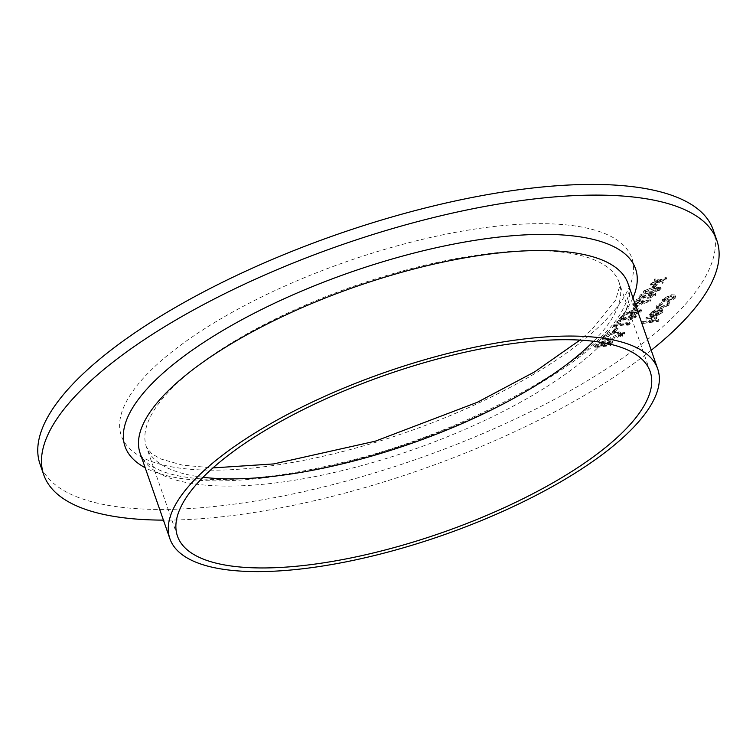 <?xml version="1.0" encoding="UTF-8"?>
<svg xmlns="http://www.w3.org/2000/svg" width="756" height="756" viewBox="0 0 756 756"><rect width="100%" height="100%" fill="white"/><g stroke="black" fill="none" stroke-linecap="round" stroke-linejoin="round"><path stroke-width="0.57" stroke-dasharray="3.78 2.83" d="M652.541 286.571L654.138 286.354L656.87 283.302L655.272 283.519L652.541 286.571L652.986 287.856L654.592 287.63L654.138 286.354M653.382 294.66L647.505 297.703L655.017 294.405L655.509 293.233L652.522 292.648L639.557 297.571L642.855 293.876L641.249 294.093L636.439 299.489L651.757 293.375L653.382 294.66L653.723 293.81L654.176 295.095L653.827 295.946L653.382 294.66M632.904 308.542L634.501 308.325L637.232 305.273L635.635 305.49L632.904 308.542L633.348 309.828L634.955 309.61L634.501 308.325M633.745 316.641L627.867 319.684L635.38 316.386L635.872 315.205L632.885 314.619L619.911 319.542L623.218 315.857L621.612 316.074L616.792 321.461L632.12 315.346L633.745 316.641L634.086 315.781L634.539 317.066L634.189 317.917L633.745 316.641M613.267 330.514L614.864 330.296L617.595 327.244L615.998 327.461L613.267 330.514L613.711 331.799L615.318 331.582L614.864 330.296M620.383 335.617L622.273 334.776L621.564 334.294L619.674 335.135L620.827 336.902L620.383 335.617M622.273 334.776L621.564 334.294L622.008 335.579L620.118 336.42L620.827 336.902L622.717 336.061L622.273 334.776M594.518 346.39L610.12 344.254L612.313 341.154L609.894 340.71L605.754 342.081L605.745 341.58L606.199 343.366L605.754 342.081L603.127 341.098L596.437 344.245L594.518 346.39L594.972 347.665L610.564 345.539L610.12 344.254M668.616 303.799L669.268 302.145L668.313 301.512L667.057 302.202L668.153 304.035L667.057 302.202L667.17 304.044L660.479 307.134L657.654 306.558L658.174 305.273L662.058 302.891L661.821 302.4L656.766 305.471L656.095 307.106L659.723 307.862L668.616 303.799L669.06 305.084L669.712 303.43L668.313 301.512M641.938 322.264L657.928 320.071L658.57 319.363L651.814 320.289L656.142 317.756L656.558 316.717L652.305 316.377L646.484 317.18L645.841 317.889L653.723 316.887L654.63 318.078L649.848 320.459L642.572 321.555L641.938 322.264L642.383 323.549L658.381 321.357L657.928 320.071M658.381 321.357L659.015 320.648L652.258 321.574L656.586 319.041L657.002 318.002L652.749 317.662L646.928 318.465L646.295 319.174L654.167 318.163L655.074 319.363L654.989 317.265L655.074 319.363L650.292 321.744L649.848 320.459M713.135 229.729A356.369 119.212 -19.2 0 1 415.791 459.506A356.369 119.212 -19.2 0 1 40.03 464.127M651.483 312.757L655.792 310.3L655.698 309.752L650.16 312.861L649.555 314.288L653.42 314.978L657.824 313.787L661.972 311.236L662.549 309.818L661.812 309.204L658.429 309.119L653.789 314.307L651.067 313.778L651.483 312.757L651.927 314.042L656.236 311.585L655.792 310.3M670.903 299.385L674.768 296.919L674.853 294.972L671.517 294.736L662.965 298.535L662.369 299.99L666.149 300.737L670.903 299.385L671.347 300.671L675.212 298.204L674.768 296.919M675.212 298.204L675.297 296.257L675.788 296.777L674.853 294.972L675.297 296.257L671.961 296.012L671.517 294.736M607.522 339.425C612.719 338.527 616.707 336.779 619.476 334.18L620.307 332.111L615.053 331.081C609.846 331.988 605.868 333.746 603.137 336.354L602.324 338.367L607.522 339.425L607.975 340.71C613.173 339.813 617.151 338.064 619.92 335.456L619.476 334.18M622.377 333.377L624.267 332.536L623.558 332.054L621.668 332.895L622.831 334.662L622.377 333.377M624.267 332.536L623.558 332.054L624.012 333.339L622.122 334.18L622.831 334.662L624.721 333.821L624.267 332.536M626.431 324.428L628.444 323.748L629.757 322.283L614.155 324.409L613.522 325.127L627.518 323.209L626.431 324.428L626.875 325.713L628.888 325.033L628.444 323.748M632.602 310.281L623.398 313.683L623.662 314.146L631.978 311.075L630.636 313.116L633.556 313.721L640.597 310.546L641.06 309.336L637.998 308.741L632.602 310.281L633.046 311.566L623.842 314.969L623.398 313.683M641.012 303.08L650.245 299.745L649.895 299.31L641.712 302.268L643.044 300.283L640.086 299.707L633.093 302.835L632.64 304.016L635.692 304.592L641.012 303.08L641.457 304.366L650.699 301.02L650.245 299.745M643.857 290.786L643.441 291.901L649.678 292.317L660.253 288.546L660.687 287.412L654.498 286.93L643.857 290.786L643.885 293.186L650.132 293.602L649.678 292.317M658.448 280.863L662.01 282.064L662.766 281.213L659.997 280.287L666.197 277.376L659.204 280.013L655.074 278.633L654.318 279.484L657.663 280.599L651.105 283.075L650.349 283.925L658.448 280.863L658.901 282.149L662.464 283.339L662.01 282.064M651.218 350.255A356.369 119.212 -19.2 0 1 163.419 520.128M659.015 320.648L658.57 319.363M652.258 321.574L651.814 320.289M656.586 319.041L656.142 317.756M646.928 318.465L646.484 317.18M646.295 319.174L645.841 317.889M654.167 318.163L653.723 316.887M650.292 321.744L643.016 322.831L642.572 321.555M643.016 322.831L642.383 323.549M656.236 311.585L655.698 309.752M656.151 311.037L650.604 314.146L650.16 312.861M650.604 314.146L649.999 315.564L653.864 316.263L653.42 314.978M653.864 316.263L658.268 315.072L657.824 313.787M658.268 315.072L662.417 312.511L661.972 311.236M662.417 312.511L663.003 311.103L661.812 309.204M662.265 310.489L658.873 310.395L658.429 309.119M658.873 310.395L654.233 315.583L653.789 314.307M654.233 315.583L651.511 315.063L651.927 314.042M655.698 315.318L659.638 310.914L661.491 311.5L661.056 312.672L658.646 314.307L655.698 315.318L655.254 314.033L659.185 309.639L661.046 310.215L660.602 311.387L655.254 314.033M659.638 310.914L659.185 309.639M658.646 314.307L658.202 313.031M661.056 312.672L660.602 311.387M668.767 302.797L667.501 303.487L667.614 305.329L667.17 304.044M667.614 305.329L660.933 308.42L660.479 307.134M660.933 308.42L658.107 307.843L658.627 306.549L658.174 305.273M658.627 306.549L662.502 304.177L662.058 302.891M662.502 304.177L661.821 302.4M662.265 303.685L657.21 306.756L656.766 305.471M657.21 306.756L656.539 308.382L660.168 309.147L659.723 307.862M660.168 309.147L669.06 305.084M671.961 296.012L663.418 299.82L662.965 298.535M663.418 299.82L662.814 301.266L666.594 302.022L666.149 300.737M666.594 302.022L671.347 300.671M664.808 299.631L671.319 296.73L674.229 297.335L673.804 298.393L667.227 301.304L664.373 300.756L664.363 298.346L670.865 295.445L673.776 296.05L673.36 297.117L666.773 300.028L663.919 299.48L664.363 298.346M671.319 296.73L670.865 295.445M673.804 298.393L673.36 297.117M667.227 301.304L666.773 300.028M610.564 345.539L612.757 342.44L610.338 341.995L609.894 340.71M610.338 341.995L606.199 343.366L603.581 342.383L603.127 341.098M603.581 342.383L596.89 345.52L596.437 344.245M596.89 345.52L594.972 347.665M604.564 344.018L603.005 345.946L597.202 346.739L602.938 343.101L604.564 344.018L604.12 342.733L602.56 344.66L596.758 345.454L602.494 341.816L604.12 342.733L604.195 342.194L604.564 344.018M609.676 342.714L611.037 342.969L609.601 345.038L604.602 345.728L609.676 342.714L609.223 341.428L610.593 341.684L609.156 343.763L604.157 344.443L609.223 341.428M610.461 344.075L610.016 342.789M609.601 345.038L609.156 343.763M605.027 345.246L604.583 343.961M604.602 345.728L604.157 344.443M603.005 345.946L602.56 344.66M602.938 343.101L602.494 341.816M598.109 345.728L597.665 344.443M597.202 346.739L596.758 345.454M619.92 335.456L620.752 333.396L615.497 332.356L615.053 331.081M615.497 332.356C610.29 333.273 606.312 335.031 603.581 337.639L603.137 336.354M603.581 337.639L602.778 339.652L607.975 340.71M605.159 337.45L614.864 333.075L618.984 333.906L618.351 335.645L608.618 340.002L604.488 339.132L605.159 337.45L604.705 336.165L614.42 331.79L618.54 332.621L617.907 334.36L608.164 338.716L604.044 337.847L604.705 336.165M614.864 333.075L614.42 331.79M618.351 335.645L617.907 334.36M608.618 340.002L608.164 338.716M622.717 336.061L622.008 335.579L622.717 336.061M624.721 333.821L624.012 333.339L624.721 333.821M615.318 331.582L618.039 328.529L617.595 327.244M618.039 328.529L616.442 328.747L615.998 327.461M616.442 328.747L613.711 331.799M628.888 325.033L630.202 323.559L629.757 322.283M630.202 323.559L614.609 325.694L614.155 324.409M614.609 325.694L613.966 326.412L613.522 325.127M613.966 326.412L627.962 324.494L627.518 323.209M627.962 324.494L626.875 325.713M628.945 320.251L635.824 317.662L636.316 316.49L633.33 315.904L620.364 320.827L623.662 317.133L622.065 317.35L617.246 322.746L632.564 316.632L634.189 317.917L628.945 320.251L628.501 318.966M628.312 320.96L627.867 319.684M635.824 317.662L635.38 316.386M633.33 315.904L632.885 314.619M620.364 320.827L619.911 319.542M623.662 317.133L623.218 315.857M622.065 317.35L621.612 316.074M617.246 322.746L616.792 321.461M626.45 318.786L625.996 317.501M632.564 316.632L632.12 315.346M623.842 314.969L623.662 314.146M624.116 315.432L632.422 312.36L631.978 311.075M632.422 312.36L631.562 313.211L631.109 311.926M631.562 313.211L631.08 314.401L634.01 315.006L633.556 313.721M634.01 315.006L641.041 311.822L640.597 310.546M641.041 311.822L641.504 310.621L638.451 310.026L637.998 308.741M638.451 310.026L633.046 311.566M639.406 312.077L634.719 314.279L632.876 313.834L633.273 312.852L637.903 310.725L639.784 311.16L639.406 312.077L638.962 310.801L634.275 313.003L632.432 312.549L632.829 311.576L637.459 309.44L639.33 309.875L638.962 310.801M634.719 314.279L634.275 313.003M633.273 312.852L632.829 311.576M637.903 310.725L637.459 309.44M634.955 309.61L637.677 306.558L637.232 305.273M637.677 306.558L636.079 306.775L635.635 305.49M636.079 306.775L633.348 309.828M650.699 301.02L649.895 299.31M650.34 300.595L642.165 303.553L641.712 302.268M642.165 303.553L643.044 302.712L642.6 301.427M643.044 302.712L643.498 301.568L640.53 300.982L640.086 299.707M640.53 300.982L633.537 304.12L633.093 302.835M633.537 304.12L633.084 305.301L636.136 305.878L635.692 304.592M636.136 305.878L641.457 304.366M635.172 303.865L639.812 301.71L641.693 302.154L641.315 303.08L636.722 305.169L634.728 302.58L639.359 300.425L641.239 300.869L640.871 301.795L636.268 303.884L634.728 302.58L634.369 303.449L634.823 304.734L635.172 303.865M639.812 301.71L639.359 300.425M641.315 303.08L640.871 301.795M636.722 305.169L636.268 303.884M648.591 298.28L655.461 295.69L655.953 294.509L652.967 293.923L640.001 298.856L643.299 295.161L641.702 295.379L636.883 300.775L652.211 294.66L653.827 295.946L648.591 298.28L648.138 296.995M647.949 298.989L647.505 297.703M655.461 295.69L655.017 294.405M652.967 293.923L652.522 292.648M640.001 298.856L639.557 297.571M643.299 295.161L642.855 293.876M641.702 295.379L641.249 294.093M636.883 300.775L636.439 299.489M646.087 296.815L645.643 295.53M652.211 294.66L651.757 293.375M650.132 293.602L660.706 289.822L660.253 288.546M660.706 289.822L661.141 288.688L654.942 288.206L654.498 286.93M654.942 288.206L644.31 292.071M654.318 288.924C657.918 288.272 659.515 288.641 659.128 290.02L650.774 292.893C647.117 293.583 645.501 293.224 645.926 291.825L650.122 289.756L654.318 288.924L653.864 287.639C657.474 286.987 659.071 287.356 658.674 288.735L650.321 291.608C646.673 292.298 645.057 291.948 645.482 290.54L649.678 288.48L653.864 287.639M659.393 289.236L659.128 290.02L658.674 288.735L658.948 287.96L659.393 289.236M645.652 292.619L645.482 290.54L645.652 292.619M650.122 289.756L649.678 288.48M654.592 287.63L657.314 284.587L656.87 283.302M657.314 284.587L655.717 284.804L655.272 283.519M655.717 284.804L652.986 287.856M662.464 283.339L663.22 282.498L662.766 281.213M663.22 282.498L660.442 281.563L659.997 280.287M660.442 281.563L665.885 279.512L665.441 278.227M665.885 279.512L666.641 278.662L666.197 277.376M666.641 278.662L659.657 281.298L659.204 280.013M659.657 281.298L655.518 279.918L655.074 278.633M655.518 279.918L654.762 280.769L654.318 279.484M654.762 280.769L658.107 281.884L657.663 280.599M658.107 281.884L651.549 284.36L651.105 283.075M651.549 284.36L650.793 285.21L650.349 283.925M650.793 285.21L658.901 282.149M270.213 465.951A270.279 90.418 160.8 0 0 632.356 259.686A270.279 90.418 160.8 0 0 227.178 315.139A270.279 90.418 160.8 0 0 270.213 465.951M632.97 297.855A270.279 90.418 -19.2 0 1 410.035 443.007A270.279 90.418 -19.2 0 1 145.171 467.728M140.125 453.241A258.269 86.401 160.8 0 0 412.436 449.896A258.269 86.401 160.8 0 0 627.934 283.368C628.86 286.515 631.6 292.648 622.651 309.79C597.467 360.017 462.946 434.965 338.168 463.513C285.182 476.157 240.011 481.307 202.655 478.983C185.4 477.754 171.527 475.042 161.056 470.818C142.865 462.814 141.334 456.199 140.125 453.241M203.043 477.282A250.264 83.718 -19.2 0 1 146.447 447.042A250.264 83.718 -19.2 0 1 242.61 336.363A250.264 83.718 -19.2 0 1 481.279 254.536A250.264 83.718 -19.2 0 1 619.126 282.442A250.264 83.718 -19.2 0 1 593.554 341.296M652.749 317.662L652.305 316.377M651.653 318.437L651.209 317.161M647.136 322.273L646.692 320.988M611.944 343.989L611.5 342.704M603.42 345.473L602.976 344.188M626.299 318.276L625.855 316.991M645.936 296.295L645.492 295.02M650.774 292.893L650.321 291.608M650.151 371.527L619.126 282.442L619.74 286.099L615.488 300.359L591.721 329.701L579.956 340.105M177.471 536.136L146.447 447.042L151.635 453.676L160.697 458.949L182.404 465.129L212.965 467.907M656.558 316.717L657.002 318.002M649.555 314.288L649.999 315.564M662.549 309.818L663.003 311.103M651.067 313.778L651.511 315.063M661.046 310.215L661.491 311.5M669.268 302.145L669.712 303.43M657.654 306.558L658.107 307.843M656.095 307.106L656.539 308.382M662.369 299.99L662.814 301.266M673.776 296.05L674.229 297.335M663.919 299.48L664.373 300.756M612.313 341.154L612.757 342.44M610.593 341.684L611.037 342.969M620.307 332.111L620.752 333.396M602.324 338.367L602.778 339.652M618.54 332.621L618.984 333.906M604.044 337.847L604.488 339.132M622.396 334.473L622.84 335.758M619.551 335.447L619.996 336.732M624.399 332.234L624.843 333.519M621.555 333.207L621.999 334.492M635.872 315.205L636.316 316.49M630.636 313.116L631.08 314.401M641.06 309.336L641.504 310.621M632.432 312.549L632.876 313.834M639.33 309.875L639.784 311.16M643.044 300.283L643.498 301.568M632.64 304.016L633.084 305.301M641.239 300.869L641.693 302.154M655.509 293.233L655.953 294.509M643.441 291.901L643.885 293.186M660.687 287.412L661.141 288.688"/><path stroke-width="1.13" d="M163.419 520.128A356.369 119.212 -19.2 0 1 43.753 474.815L40.03 464.127A356.369 119.212 -19.2 0 1 176.961 306.52A356.369 119.212 -19.2 0 1 516.83 189.992A356.369 119.212 -19.2 0 1 713.135 229.729L716.849 240.417A356.369 119.212 -19.2 0 1 651.218 350.255M43.753 474.815A356.369 119.212 -19.2 0 1 180.684 317.208A356.369 119.212 -19.2 0 1 520.553 200.68A356.369 119.212 -19.2 0 1 716.849 240.417M515.45 340.096A258.269 86.401 -19.2 0 1 657.711 368.9A258.269 86.401 -19.2 0 1 442.222 535.428A258.269 86.401 -19.2 0 1 169.911 538.773A258.269 86.401 -19.2 0 1 269.145 424.551A258.269 86.401 -19.2 0 1 515.45 340.096M512.303 343.621A250.264 83.718 -19.2 0 1 650.151 371.527A250.264 83.718 -19.2 0 1 441.343 532.895A250.264 83.718 -19.2 0 1 177.471 536.136A250.264 83.718 -19.2 0 1 273.634 425.458A250.264 83.718 -19.2 0 1 512.303 343.621M145.171 467.728A270.279 90.418 -19.2 0 1 199.65 345.105A270.279 90.418 -19.2 0 1 486.675 238.594A270.279 90.418 -19.2 0 1 632.97 297.855M657.711 368.9L627.934 283.368A258.269 86.401 160.8 0 0 485.673 254.574A258.269 86.401 160.8 0 0 239.359 339.019A258.269 86.401 160.8 0 0 140.125 453.241L169.911 538.773M593.554 341.296A250.264 83.718 -19.2 0 1 284.294 474.948A250.264 83.718 -19.2 0 1 203.043 477.282M212.965 467.907L273.7 463.929L375.222 441.211L477.348 402.286L534.747 371.81L579.956 340.105"/></g></svg>
